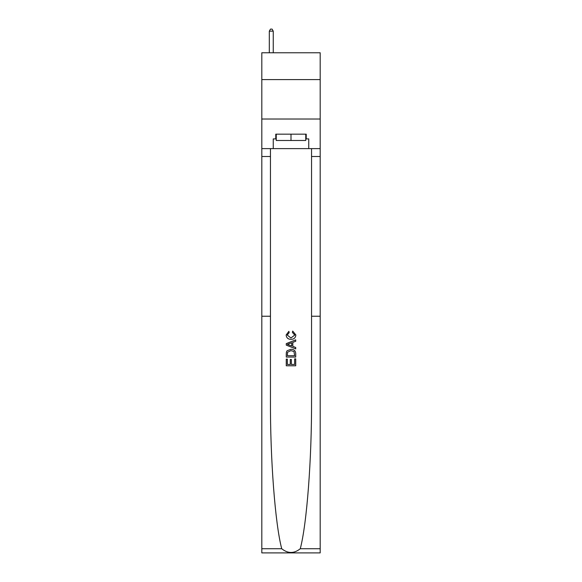 <?xml version="1.0" encoding="UTF-8"?>
<svg xmlns="http://www.w3.org/2000/svg" width="582" height="582" viewBox="0 0 582 582"><rect width="100%" height="100%" fill="white"/><g stroke="black" fill="none" stroke-linecap="round" stroke-linejoin="round"><path stroke-width="0.87" d="M320.187 79.589L320.187 52.766L261.813 52.766L261.813 79.589L320.187 79.589L320.187 119.026L261.813 119.026L261.813 79.589M294.637 358.876L294.637 364.456L291.356 364.456L294.637 364.456L294.637 358.876L295.729 358.876L295.729 365.794L286.264 365.794L286.264 359.116L286.264 365.794M290.265 359.48L290.265 364.456L287.355 364.456L290.265 364.456L290.265 359.48L291.356 359.48L291.356 364.456M287.072 350.764L286.395 352.146L287.072 350.764L290.942 349.287C293.968 349.273 295.569 350.735 295.729 353.66L295.729 357.05L286.264 357.05L286.264 353.812L286.264 357.05M292.695 331.078L292.39 332.417L292.695 331.078L295.852 334.948C295.591 337.851 293.954 339.313 290.927 339.335L290.927 339.335C288.017 339.27 286.424 337.815 286.14 334.97L288.89 331.325L289.181 332.657L287.232 335.036L290.92 337.997L294.754 335.072L292.39 332.417M300.268 548.746L320.187 548.746L320.187 552.9L261.813 552.9L261.813 316.244L270.448 316.244L270.448 400.03C270.201 458.936 275.141 523.967 281.732 548.746C287.908 553.693 294.085 553.693 300.268 548.746C306.86 523.967 311.799 458.936 311.552 400.03L311.552 148.614M286.264 343.62L286.264 345.126L295.729 348.88L286.264 345.126L286.264 343.62L295.729 339.859L286.264 343.62M311.552 316.244L320.187 316.244L320.187 119.026M261.813 316.244L261.813 119.026M270.448 148.614L270.448 316.244M320.187 548.746L320.187 316.244M261.813 148.614L273.249 148.614L273.249 138.909L276.246 138.909M305.754 138.909L306.227 138.909L306.227 134.173L275.773 134.173L275.773 138.909M306.227 138.909L308.751 138.909L308.751 148.614L320.187 148.614M273.249 148.614L308.751 148.614M295.729 339.859L295.729 341.278L292.811 342.354L292.811 346.385L295.729 347.469L295.729 348.88M289.101 345.017L291.72 345.984L291.72 342.754L287.355 344.369L289.101 345.017M291.72 342.754L291.72 345.984M286.264 353.812L286.395 352.146M293.968 351.528L294.637 355.718L293.968 351.528L290.92 350.619L287.552 352.234L287.355 355.718L294.637 355.718L287.355 355.718M286.264 359.116L287.355 359.116L287.355 364.456M276.246 134.173L276.246 140.488L305.754 140.488L305.754 134.173M291 134.173L291 140.488M273.249 52.766L273.249 31.152L269.306 31.152L269.306 52.766M269.306 31.152L270.492 29.1L272.07 29.1L273.249 31.152M311.552 156.5L320.187 156.5M270.448 156.5L261.813 156.5M261.813 548.746L281.732 548.746"/></g></svg>
